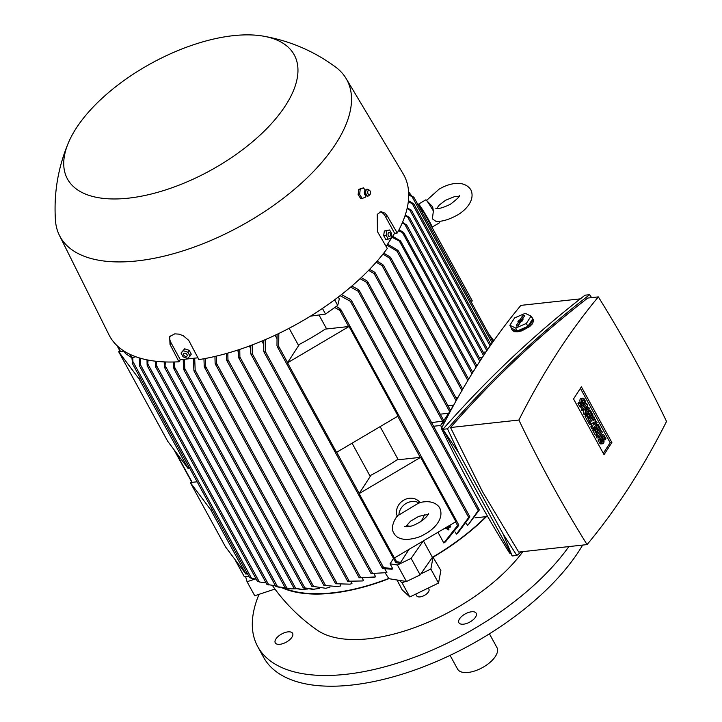 <?xml version="1.0" encoding="UTF-8"?>
<svg xmlns="http://www.w3.org/2000/svg" width="722" height="722" viewBox="0 0 722 722"><rect width="100%" height="100%" fill="white"/><g stroke="black" fill="none" stroke-linecap="round" stroke-linejoin="round"><path stroke-width="1.08" d="M433.39 211.023A13.348 0.794 -120.5 0 0 426.016 199.877L432.668 206.826L433.39 211.023L432.352 218.838L435.691 221.185C441.079 221.943 448.118 220.011 456.8 215.391C465.735 210.463 475.545 199.976 470.843 189.751C463.849 179.489 448.669 183.334 438.976 189.263L426.648 200.355M431.873 227.06A13.348 0.794 -120.5 0 0 432.081 227.15L439.427 222.818A13.348 0.794 -120.5 0 0 439.454 222.647A13.348 0.794 -120.5 0 0 438.94 221.248M426.016 199.877A13.348 0.794 -120.5 0 0 425.854 199.814L418.507 204.155A13.348 0.794 -120.5 0 0 418.931 205.58M432.081 227.15A13.348 0.794 -120.5 0 0 429.112 220.751A13.348 0.794 -120.5 0 0 418.507 204.155M427.866 219.741L425.177 214.84M408.607 191.808L411.405 195.536M417.126 203.162L423.3 211.411L421.729 211.582M470.762 301.137L472.332 300.957L423.3 211.411M488.74 333.979L493.785 340.703M408.706 194.019L413.697 197.323A167.594 79.33 -28.7 0 0 413.643 196.935M413.724 197.323L411.504 196.213M413.399 203.595L408.426 200.68M414.04 204.245L411.711 203.234M407.289 207.629L411.323 210.49L407.091 208.523M410.773 209.651L411.323 210.49M492.169 343.004L412.1 196.754L408.715 194.832M490.121 345.937L412.343 203.857L408.327 201.528M467.477 525.408A145.275 68.761 151.3 0 1 467.468 525.417L466.556 523.739M456.448 534.081A145.275 68.761 151.3 0 1 456.412 534.109L469.453 516.456L469.724 517.123L457.874 533.016A145.275 68.761 151.3 0 1 456.647 533.937M456.412 534.109L455.311 532.105M458.714 525.454L445.492 541.861A145.275 68.761 151.3 0 1 443.822 542.98L437.965 532.276M398.264 459.77L380.124 426.639M326.642 328.952L318.998 314.982M289.134 328.275L298.619 345.594M352.056 443.2L370.233 476.412M423.408 540.868L432.415 557.312L420.159 574.892L411.125 558.386L397.425 565.001L390.051 563.819L393.355 558.693M485.987 516.663A145.275 68.761 151.3 0 1 432.415 557.312M299.422 344.349A145.275 68.761 -28.7 0 0 325.261 329.106L349.042 326.497L287.518 362.805L299.422 344.349M371.036 475.166A145.275 68.761 -28.7 0 0 396.883 459.923L420.664 457.315L359.132 493.613L371.036 475.166M443.822 542.98L457.766 525.219L458.732 524.903L340.712 309.341L340.288 310.631L334.728 307.527M340.288 310.631A167.594 79.33 -28.7 0 0 340.91 310.162L339.069 308.474M458.389 524.75L458.217 526.121M336.253 306.444L339.963 308.556M338.293 297.04L339.322 298.926L337.697 305.424L325.532 314.061L310.397 316.182M341.479 294.576L350.603 299.54L351.533 301.065L350.36 301.291L340.098 295.65M479.182 510.138L468.226 524.804L478.217 510.571L478.966 509.588L479.182 510.138M467.468 525.417L468.226 524.804M351.867 286.038L358.473 289.648L359.33 291.065L358.139 291.237L350.63 287.094M445.618 420.294L440.591 425.475L433.57 426.26M431.575 422.605L443.47 421.025M450.393 410.547L440.591 425.475L441.819 427.722M510.58 552.971L509.606 553.079A1089.218 630.965 -96.2 0 1 474.3 492.675A1089.218 630.965 -96.2 0 1 441.422 428.525A892.997 517.295 -96.2 0 1 520.878 305.379L580.298 298.863M443.795 428.263L441.422 428.525M503.035 533.82L512.214 555.958L442.875 429.31C487.16 378.924 534.551 334.214 585.046 295.181L589.648 294.675C539.154 333.717 491.763 378.427 447.487 428.805L458.705 452.856L503.035 533.82L516.817 555.453L521.564 551.77M591.589 297.635L589.648 294.675M598.339 296.895L587.762 298.051C538.991 335.685 493.243 378.842 450.519 427.523L482.531 491.772L518.712 552.077L587.076 544.596A892.997 517.295 83.8 0 0 666.532 421.44A1089.218 630.965 83.8 0 0 633.645 357.291A1089.218 630.965 83.8 0 0 598.339 296.895A892.997 517.295 83.8 0 0 518.883 420.042A1089.218 630.965 83.8 0 0 551.761 484.191A1089.218 630.965 83.8 0 0 587.076 544.596M518.883 420.042L450.519 427.523M581.381 386.812L611.877 442.523L604.034 454.67L573.539 398.959L581.381 386.812M585.786 414.311L585.1 413.074L586.237 406.739L583.746 410.592L583.069 409.356L586.751 403.652L587.428 404.889L586.291 411.224L588.782 407.361L589.468 408.607L585.786 414.311L584.053 414.5L583.376 413.264L583.89 410.376M583.746 410.592L582.013 410.782L581.336 409.545L583.069 406.874M583.764 405.791L585.019 403.842L586.751 403.652M586.914 407.777L588.782 407.361M593.466 428.345L592.563 426.693L594.152 421.928L591.201 424.211L590.298 422.56L593.98 416.856L594.657 418.092L592.816 420.944L595.334 419.329L595.794 420.159L594.63 424.247L596.471 421.395L597.148 422.632L593.466 428.345L591.733 428.534L590.831 426.882L591.905 423.67M591.201 424.211L589.477 424.401L588.565 422.749L592.248 417.045L593.98 416.856M598.655 437.83L596.932 438.019L596.255 436.783L599.937 431.079L601.661 430.89L602.347 432.126L598.655 437.83L597.978 436.593L596.255 436.783M600.442 438.886L599.792 439.897L601.372 442.785A2.671 1.543 83.8 0 0 602.744 443.759L601.011 443.949A2.671 1.543 -96.2 0 1 599.639 442.974L598.06 440.086L598.709 439.075L600.442 438.886L602.022 441.774A1.065 0.623 83.8 0 0 602.888 440.438L602.211 439.193L600.695 439.364M600.262 438.904A2.671 1.543 -96.2 0 1 601.273 435.05L603.005 434.861A2.671 1.543 83.8 0 0 601.796 436.449A2.671 1.543 83.8 0 0 602.211 439.193M597.076 434.942L595.343 435.131L592.636 430.186L593.285 429.175L595.018 428.985L597.049 432.695L597.915 431.359L596.11 428.056L596.76 427.045L598.565 430.348L599.431 429.003L597.401 425.294L595.668 425.484L596.318 424.473L598.051 424.283L600.758 429.238L597.076 434.942L594.368 429.996L595.018 428.985M594.793 429.012L594.377 428.245L595.027 427.234L596.76 427.045M596.543 427.072L595.668 425.484M589.396 420.917L587.663 421.106L584.955 416.152L585.605 415.141L587.338 414.951L589.369 418.67L590.235 417.325L588.43 414.022L589.08 413.02L590.885 416.314L591.751 414.979L589.721 411.26L587.988 411.45L588.638 410.448L590.37 410.258L593.078 415.204L589.396 420.917L586.688 415.962L587.338 414.951M587.112 414.979L586.697 414.211L587.347 413.21L589.08 413.02M588.854 413.038L587.988 411.45M580.335 402.163L579.685 403.165L581.264 406.053A2.671 1.543 83.8 0 0 582.636 407.037L580.903 407.226A2.671 1.543 -96.2 0 1 579.531 406.251L577.952 403.354L578.602 402.353L580.335 402.163L581.914 405.051A1.065 0.623 83.8 0 0 582.78 403.706L582.103 402.47L580.587 402.632M580.154 402.181A2.671 1.543 -96.2 0 1 581.165 398.327L582.898 398.138A2.671 1.543 83.8 0 0 581.688 399.726A2.671 1.543 83.8 0 0 582.103 402.47M580.389 388.346L610.144 442.712L603.294 453.326M582.636 407.037A2.671 1.543 83.8 0 0 583.845 405.448A2.671 1.543 83.8 0 0 583.43 402.705L582.753 401.459A1.065 0.623 83.8 0 1 583.62 400.123L585.199 403.011L585.849 402.001L584.269 399.113A2.671 1.543 83.8 0 0 582.898 398.138M579.685 403.165L577.952 403.354M585.199 403.011L583.647 403.174M589.721 411.26L590.37 410.258M591.751 414.979L590.244 415.141M588.43 414.022L586.697 414.211M590.235 417.325L588.728 417.487M586.688 415.962L584.955 416.152M597.401 425.294L598.051 424.283M599.431 429.003L597.924 429.175M596.11 428.056L594.377 428.245M597.915 431.359L596.408 431.521M594.368 429.996L592.636 430.186M602.744 443.759A2.671 1.543 83.8 0 0 603.953 442.171A2.671 1.543 83.8 0 0 603.538 439.427L602.861 438.191A1.065 0.623 83.8 0 1 603.727 436.846L605.307 439.734L605.957 438.732L604.377 435.835A2.671 1.543 83.8 0 0 603.005 434.861M599.792 439.897L598.06 440.086M605.307 439.734L603.754 439.906M597.978 436.593L601.661 430.89M596.471 421.395L595.406 421.513M595.334 419.329L593.746 419.509M590.298 422.56L588.565 422.749M592.563 426.693L590.831 426.882M583.069 409.356L581.336 409.545M585.1 413.074L583.376 413.264M611.877 442.523L610.144 442.712M458.705 452.856L442.875 429.31L447.487 428.805M512.214 555.958L516.817 555.453M531.572 317.057A11.751 5.559 151.3 0 1 532.34 317.942L533.242 319.593A11.751 5.559 -28.7 0 1 533.585 321.055L532.304 323.916L529.641 326.597L521.753 330.875L517.719 331.795L514.461 331.678L512.467 330.523L511.727 329.223A11.751 5.559 151.3 0 1 511.402 328.104M532.34 317.942A11.751 5.559 151.3 0 1 531.554 322.544A11.751 5.559 151.3 0 1 520.914 330.135A11.751 5.559 151.3 0 1 511.727 329.223M527.881 326.362L532.637 318.998L531.049 316.11L525.21 313.33L514.606 317.915L509.858 325.279L511.438 328.167L517.286 330.947L527.881 326.362L526.302 323.474L531.049 316.11M518.613 325.108A1.336 0.632 151.3 0 1 517.439 325.956A1.336 0.632 151.3 0 1 516.374 325.902A1.336 0.632 151.3 0 1 516.447 325.342L518.829 321.651L517.882 321.759L518.965 320.081L519.912 319.972L522.295 316.281A1.336 0.632 151.3 0 1 523.54 315.406A1.336 0.632 151.3 0 1 524.56 315.55A1.336 0.632 151.3 0 1 524.461 316.046L522.078 319.738L523.026 319.629L521.943 321.308L520.995 321.416L518.613 325.108M509.858 325.279L515.698 328.059L526.302 323.474M523.946 316.841A1.164 0.551 -28.7 0 0 523.107 317.509L520.661 321.299L519.226 322.156M518.829 321.651L519.714 322.77L517.737 325.83M522.078 319.738L522.385 320.631M519.912 319.972L520.661 321.299M518.965 320.081L519.705 321.407M515.698 328.059L517.286 330.947M479.227 357.489L482.567 357.119M405.331 214.822L409.338 217.728L405.033 215.734M408.751 216.817L409.338 217.728M450.438 410.222L453.542 405.421M402.569 222.195L406.531 225.12L402.172 223.134M405.908 224.145L406.531 225.12M476.619 365.26L477.332 365.179M399.022 229.731L403.598 232.448L404.266 233.504L398.526 230.688M476.926 365.81L404.266 233.504M392.66 236.302L400.421 240.841L401.134 241.987L392.046 237.258M472.766 372.426L401.134 241.987M387.606 244.135L397.66 250.164L398.436 251.427L397.01 251.175L386.956 245.137M383.743 253.142L389.961 256.842L390.737 258.097L389.375 257.971L382.949 254.144M455.826 397.488L458.082 397.244M377.074 261.193L382.678 264.451L383.472 265.732L382.155 265.687L376.189 262.203M448.028 405.827L453.651 405.213M369.583 269.351L374.537 272.158L375.341 273.467L374.068 273.503L368.581 270.38M440.24 414.175L448.47 413.273M361.199 277.627L366.92 280.822L367.751 282.185L366.514 282.284L360.088 278.674M487.666 516.474L475.031 517.864M486.023 351.939L483.217 352.246M349.042 326.497L398.075 416.053L336.542 452.351L287.518 362.805M359.132 493.613L394.383 557.989L455.907 521.69L420.664 457.315M397.29 516.266A13.348 11.732 -36.9 0 1 403.454 500.31A13.348 11.732 -36.9 0 1 419.942 502.512M398.923 514.985L398.327 515.075C395.728 516.988 389.754 527.177 393.833 533.134L394.663 534.433C396.73 537.538 400.71 539.235 406.612 539.514C414.22 538.847 420.204 537.105 424.545 534.28C434.039 529.316 444.526 518.739 439.743 507.999L438.904 506.7C434.716 501.889 428.191 500.545 419.32 502.665L398.923 514.985A13.348 11.732 -36.9 0 1 406.062 503.478A13.348 11.732 -36.9 0 1 419.238 502.999M405.665 526.654L410.583 521.149L418.769 516.347L427.902 514.479M424.256 514.696A13.348 11.732 -36.9 0 1 420.15 521.997M410.764 526.121A13.348 11.732 -36.9 0 1 406.324 525.544M423.282 540.94L411.125 558.386M337.697 305.424L334.629 299.801M325.532 314.061L322.445 308.429M278.818 333.465L278.683 346.975L277.925 347.282L276.977 345.712L277.077 334.304M396.504 562.528L395.448 561.887L396.17 561.563L400.611 562.402L409.04 549.343M277.961 347.3A167.594 79.33 -28.7 0 0 278.683 346.975M277.23 346.587L395.43 561.915M395.728 562.618L398.887 563.205A163.28 77.29 -28.7 0 0 400.611 562.402M275.1 335.243L276.914 338.555M265.2 339.683L265.29 351.479L264.514 352.408L263.593 350.883L263.539 340.396M263.837 351.749L382.353 568.214L383.599 567.573L392.696 568.656L390.051 563.819M383.581 568.394L382.723 567.609M392.696 568.656L392.046 569.279L382.705 568.458M261.869 341.091L263.449 343.979M252.204 344.954L252.285 353.681L251.536 354.664L250.669 353.248L250.624 345.549M386.893 572.627L371.045 573.53L386.893 572.627L384.889 568.972M420.159 574.892L406.468 581.508L397.425 565.001M406.468 581.508L399.401 580.371L402.136 582.925L405.412 581.336M402.136 582.925L409.816 596.959L438.534 583.069L440.871 570.488L433.047 557.231A145.808 69.014 -28.7 0 0 486.438 516.609M420.872 573.873L430.853 569.044L438.534 583.069M409.816 596.959L402.172 589.82L396.992 579.992M272.501 585.614L274.956 589.053L254.74 595.758L247.059 581.724L255.182 579.035M281.67 587.618A145.808 69.014 -28.7 0 0 388.878 578.683L385.413 573.214M274.613 588.601C286.544 604.828 300.767 618.691 317.265 630.171A130.321 61.686 -28.7 0 0 368.834 638.735A130.321 61.686 -28.7 0 0 522.881 551.626M275.434 643.103A9.882 4.675 151.3 0 1 275.262 642.833A9.882 4.675 151.3 0 1 281.39 634.151A9.882 4.675 151.3 0 1 292.428 633.077A9.882 4.675 151.3 0 1 292.6 633.347A9.882 4.675 151.3 0 1 286.472 642.029A9.882 4.675 151.3 0 1 275.434 643.103M470.365 621.75A9.882 4.675 151.3 0 1 458.876 622.725A9.882 4.675 151.3 0 1 464.715 614.214A9.882 4.675 151.3 0 1 476.204 613.24A9.882 4.675 151.3 0 1 470.365 621.75M259.027 594.332A186.935 88.481 -28.7 0 0 257.718 646.587A186.935 88.481 -28.7 0 0 345.874 674.321A186.935 88.481 -28.7 0 0 568.846 546.59M257.718 646.587L263.593 657.318A186.935 88.481 -28.7 0 0 351.749 685.052A186.935 88.481 -28.7 0 0 582.645 545.074M450.068 655.368L457.586 669.104A22.436 10.622 -28.7 0 0 475.13 670.837A22.436 10.622 -28.7 0 0 495.445 656.343A22.436 10.622 -28.7 0 0 496.944 647.562L489.426 633.826M399.401 580.371L388.878 578.683M428.263 588.042L428.904 589.206A6.94 3.285 151.3 0 1 423.733 595.758A6.94 3.285 151.3 0 1 416.72 595.876L415.746 594.089M430.853 569.044L433.047 557.231M197.945 357.796L180.301 359.727L178.975 361.794L170.013 344.412L169.661 336.623L174.751 333.853L178.966 334.133L183.343 335.784L188.74 340.369L198.875 359.619A167.703 79.384 -28.7 0 0 387.299 248.449L377.435 231.6L377.245 214.38L381.045 211.672L384.943 213.107L387.398 216.158L397.262 233.007A167.703 79.384 -28.7 0 0 403.138 173.785L346.091 78.472A163.434 77.362 -28.7 0 0 335.649 67.092C313.889 51.027 289.693 40.694 263.052 36.1A129.247 61.18 -28.7 0 0 76.117 128.381A129.247 61.18 -28.7 0 0 68.473 142.622A129.247 61.18 -28.7 0 0 137.965 196.817A129.247 61.18 -28.7 0 0 285.578 105.448A129.247 61.18 -28.7 0 0 263.052 36.1M397.262 233.007L394.6 233.296L386.126 246.437M68.473 142.622C57.995 167.549 53.663 193.505 55.468 220.481A163.434 77.362 -28.7 0 0 59.439 235.417L108.986 334.827A167.703 79.384 -28.7 0 0 178.975 361.794M194.687 358.157L195.175 370.251L194.66 371.649L193.884 370.386L193.388 358.292M59.439 235.417A163.434 77.362 -28.7 0 0 186.538 249.722A163.434 77.362 -28.7 0 0 335.865 143.678A163.434 77.362 -28.7 0 0 346.091 78.472M364.926 189.642L363.337 187.891L358.726 189.363L358.121 194.678L360.81 198.658L362.282 198.496M380.061 211.907A12.283 7.112 -96.2 0 1 385.34 216.383L394.6 233.296M365.955 190.039L365.133 189.958M363.437 187.819L359.998 189.281M365.323 197.196L365.693 196.158M367.209 189.29A3.475 2.013 83.8 0 0 366.947 189.254A3.475 2.013 83.8 0 0 366.55 189.317L364.863 190.563A2.834 1.643 83.8 0 0 364.709 190.807A2.834 1.643 83.8 0 0 365.386 195.319L367.299 196.167A3.475 2.013 83.8 0 0 367.697 196.14A3.475 2.013 83.8 0 0 367.949 196.05M361.993 198.595L365.422 197.124M359.511 194.254L362.354 198.767M360.233 188.866L359.637 194.841M366.55 189.317A3.475 2.013 83.8 0 0 365.603 190.211A3.475 2.013 83.8 0 0 365.368 193.893A3.475 2.013 83.8 0 0 367.299 196.167M369.447 190.256L368.157 189.471A3.411 1.976 83.8 0 0 367.471 189.263A3.411 1.976 83.8 0 0 366.153 190.202A3.411 1.976 83.8 0 0 366.018 194.128A3.411 1.976 83.8 0 0 368.211 196.023A3.411 1.976 83.8 0 0 368.834 195.671L369.926 194.624A2.401 1.39 83.8 0 0 370.215 194.236A2.401 1.39 83.8 0 0 369.447 190.256A2.401 1.39 83.8 0 0 368.039 190.77A2.401 1.39 83.8 0 0 368.094 193.893A2.401 1.39 83.8 0 0 369.926 194.624M360.296 189.191L358.726 189.363M359.764 194.498L358.121 194.678M325.893 588.304L312.139 586.237L325.893 588.304L330.008 587.04M180.301 359.727L171.042 342.806A12.283 8.15 32.8 0 1 170.23 335.892M190.021 356.072L191.267 354.141L189.182 350.332L184.67 348.807L181.014 353.022L183.433 350.739L187.937 352.264L190.021 356.072L187.603 358.356L183.099 356.83L181.014 353.022M186.231 356.406A2.076 1.381 -147.2 0 0 187.034 354.61A2.076 1.381 -147.2 0 0 184.471 353.193A2.076 1.381 -147.2 0 0 183.668 354.98A2.076 1.381 -147.2 0 0 186.231 356.406M189.182 350.332L187.937 352.264M184.67 348.807L183.433 350.739M389.618 229.948L384.357 230.995L383.671 235.589L385.756 239.397L388.246 239.126L386.153 235.318L386.848 230.724L389.618 229.948L391.712 233.757L391.017 238.35L388.246 239.126M390.133 236.103A2.076 1.2 83.8 0 0 390.097 233.197A2.076 1.2 83.8 0 0 388.382 232.899A2.076 1.2 83.8 0 0 388.418 235.805A2.076 1.2 83.8 0 0 390.133 236.103M384.357 230.995L386.848 230.724M383.671 235.589L386.153 235.318M239.767 349.394L239.885 356.993L239.172 358.04L238.341 356.677L238.242 349.899M375.178 576.959L373.563 577.501L359.15 577.753L375.178 576.959L375.666 576.788L374.303 574.297M227.818 353.094L227.962 359.7L227.277 360.81L226.473 359.511L226.365 353.509M362.381 580.957L347.643 581.237L362.381 580.957L363.554 580.596L362.435 578.539M216.338 356.108L216.564 363.383L215.932 364.583L215.138 363.292L214.939 356.442M349.935 584.161L335.604 583.746L349.935 584.161L351.966 583.602L351.118 582.058M205.301 358.491L205.599 366.388L205.012 367.669L204.236 366.415L203.947 358.744M337.797 586.598L324.205 585.389L337.797 586.598L340.847 585.867L340.315 584.883M184.48 359.276L184.76 368.545L184.236 369.944L183.523 368.807L183.235 359.412M184.236 369.944L183.523 368.807M303.502 587.943L312.743 589.342L319.277 588.448M303.384 587.663L304.964 588.168M174.697 361.975L174.381 369.132L173.722 368.076L173.506 362.002M174.381 369.132L173.722 368.076M294.269 588.268L301.209 589.441L307.68 589.017M294.152 588.069L295.803 588.52M165.347 361.948L164.959 367.642L164.345 366.668L164.21 361.902M164.959 367.642L164.345 366.668M285.47 587.916L291.192 588.863L296.21 588.791M285.343 587.789L287.067 588.213M156.439 361.307L156.078 367.137L155.501 366.235L155.365 361.19M156.078 367.137L155.501 366.235M276.147 586.598L285.136 587.708M276.003 586.517L277.826 586.968M148.019 360.052L147.676 366.036L147.126 365.197L146.999 359.854M147.676 366.036L147.126 365.197M267.05 584.486L268.972 584.991M267.023 584.486L275.443 585.732M135.718 356.722L131.964 357.868L130.05 354.376M139.364 365.269L139.878 366.054L139.156 357.868M139.96 363.554L139.662 366.126M140.113 358.157L140.249 364.384L259.369 581.968L266.093 582.916M257.483 581.327L259.541 581.977M131.964 357.868L125.384 353.473L124.076 351.1L118.679 351.731L139.165 379.05L140.086 377.615M156.548 365.639L277.69 586.905L279.793 587.365M165.455 366.189L286.95 588.105L291.192 588.863M174.886 367.697L295.695 588.349L302.644 589.477M184.76 368.545L304.865 587.916L314.196 589.269M226.04 353.599L226.356 354.186M237.403 350.17L238.233 351.686M249.334 346.028L250.579 348.311M132.126 363.022A167.594 79.33 -28.7 0 0 132.496 363.229L131.909 357.832M132.514 363.211L132.64 360.738M132.776 357.625L132.866 361.496L251.617 578.403L256.211 579.116M249.983 577.817L251.788 578.376M388.364 578.602A145.275 68.761 151.3 0 1 282.979 587.708M211.708 508.432L210.779 509.867L190.301 482.54L197.124 481.8M246.951 572.808L246.031 574.243L225.544 546.915L190.301 482.54M246.031 574.243L210.779 509.867M189.119 467.161L188.189 468.596L167.712 441.277L118.679 351.731M188.189 468.596L139.165 379.05M248.864 576.3L245.579 576.553L247.059 581.724M245.579 576.553L244.298 576.652L235.264 560.146M445.357 527.917L445.573 528.314L444.987 528.134M445.898 527.827L445.573 528.314M448.001 527.349L449.003 529.181L448.109 529.903L446.611 527.177M446.981 526.961L450.248 527.105L447.243 527.43L448.57 529.858M450.248 527.105L450.681 526.437L450.438 525.995L450.005 526.663M450.438 525.995L448.2 526.239M446.169 527.439L447.071 529.082L445.799 527.656M447.387 528.594L447.071 529.082M486.827 350.757L409.807 210.084M457.586 525.58L455.564 521.898M420.231 457.36L397.732 416.251M348.618 326.543L339.8 310.442M468.668 517.385L350.36 301.291M478.217 510.571L358.139 291.237M582.78 403.706L581.264 403.869M581.264 406.053L579.531 406.251M583.62 400.123L582.618 400.232M602.888 440.438L601.372 440.6M601.372 442.785L599.639 442.974M603.727 436.846L602.726 436.954M522.295 316.281L523.107 317.509M516.447 325.342L516.934 326.073M483.55 355.63L407.858 217.367M479.814 361.325L405.078 224.822M476.114 367.092L402.822 233.224M471.962 373.716L399.708 241.735M467.82 380.521L397.01 251.175M461.936 390.503L389.375 257.971M456.105 400.764L382.155 265.687M449.689 411.621L374.068 273.503M442.676 421.395L366.514 282.284M396.54 561.599L394.528 557.907M359.24 493.46L336.687 452.261M287.618 362.643L278.755 346.452M383.599 567.573L265.29 351.479M372.372 573.015L252.285 353.681M387.398 216.158L385.34 216.383M313.574 586.49L195.175 370.251M170.013 344.412L171.042 342.806M360.531 577.356L239.885 356.993M349.087 580.948L227.962 359.7M337.111 583.575L216.564 363.383M325.568 585.524L205.599 366.388M268.819 584.973L148.109 364.475M192.169 482.341L175.049 451.07M120.547 351.524L117.632 346.19M459.002 196.231L454.634 196.592L445.483 200.301L439.328 205.021L436.765 208.414M439.229 221.23L439.454 222.647M459.598 195.915L459.382 195.184C460.32 195.996 457.279 199.046 450.284 204.344C442.523 208.008 437.658 209.281 435.673 208.162M493.018 341.795L413.76 197.025M490.969 344.719L414.004 204.136M487.666 349.52L411.387 210.201M469.742 516.573L351.343 300.325M458.073 532.872L456.539 534.018M479.227 509.642L359.186 290.388M484.381 354.385L409.383 217.385M480.635 360.061L406.549 224.741M468.614 379.203L398.373 250.904M462.712 389.158L390.665 257.555M456.873 399.392L383.382 265.164M450.528 410.385L375.232 272.862M443.705 420.502L367.624 281.544M428.498 514.154L428.281 513.423C428.2 517.981 410.998 529.172 404.573 526.401L404.925 526.744M371.045 573.53L250.904 354.087M366.559 195.59L365.621 196.222M367.471 189.263L366.947 189.254M368.211 196.023L367.697 196.14M311.922 586.408L194.128 371.243M359.15 577.753L238.567 357.507M347.643 581.237L226.699 360.323M335.604 583.746L215.364 364.114M323.998 585.578L204.461 367.245M303.177 587.771L183.74 369.61M293.962 588.123L173.912 368.843M285.19 587.807L164.517 367.408M275.867 586.508L155.663 366.957M266.941 584.459L147.288 365.901M257.402 581.291L139.517 365.973M191.871 482.368L173.894 449.526M120.258 351.56L116.991 345.594M249.632 577.699L132.144 363.112"/></g></svg>
